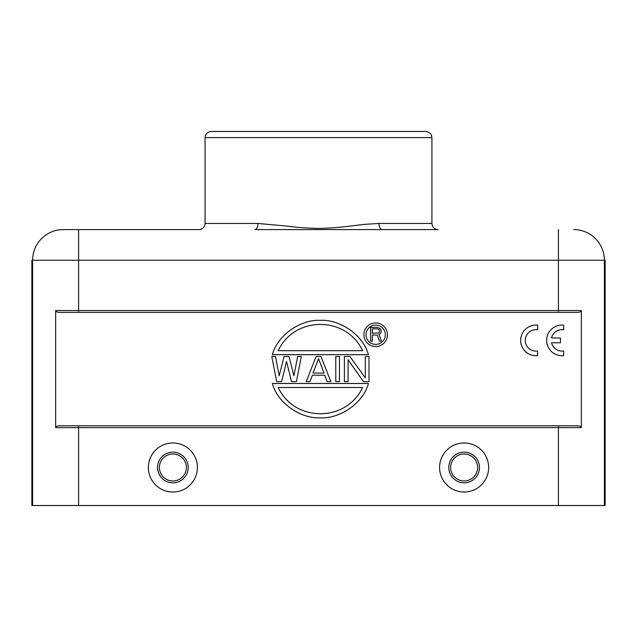 <?xml version="1.0" encoding="UTF-8"?>
<svg xmlns="http://www.w3.org/2000/svg" width="637" height="637" viewBox="0 0 637 637"><rect width="100%" height="100%" fill="white"/><g stroke="black" fill="none" stroke-linecap="round" stroke-linejoin="round"><path stroke-width="0.96" d="M372.342 333.262L378.665 332.968L379.525 331.503L379.238 329.735L377.805 328.859L372.342 328.859L372.342 333.262M377.231 335.022L372.342 335.022L372.342 341.185L370.615 341.185L370.615 327.394L377.518 327.394L380.106 328.565L380.966 329.735L381.252 331.797L380.106 333.852L378.951 334.433L381.539 341.185L379.525 341.185L377.231 335.022M385.337 334.751A9.659 9.659 0 0 0 375.679 325.093A9.659 9.659 0 0 0 366.02 334.751A9.659 9.659 0 0 0 375.679 344.402A9.659 9.659 0 0 0 385.337 334.751M363.87 334.751A11.8 11.8 0 0 1 375.679 322.943A11.8 11.8 0 0 1 387.479 334.751A11.8 11.8 0 0 1 375.679 346.552A11.8 11.8 0 0 1 363.87 334.751M278.186 350.692L362.596 350.692C346.265 315.697 294.517 315.697 278.186 350.692M272.357 354.674C277.859 334.433 301.285 319.288 320.395 320.339C339.505 319.288 362.923 334.433 368.425 354.674L272.357 354.674M362.596 387.479L278.186 387.479C294.517 422.474 346.265 422.474 362.596 387.479M368.425 383.498C362.923 403.739 339.505 418.883 320.387 417.832C301.277 418.883 277.859 403.739 272.357 383.498L368.425 383.498M286.546 361.33L281.626 381.659L276.705 381.659L271.784 356.513L275.471 356.513L279.165 375.774L284.086 356.513L289.007 356.513L293.936 375.774L297.622 356.513L301.317 356.513L296.396 381.659L291.467 381.659L286.546 361.33M324.082 373.099L318.548 358.655L313.006 373.099L324.082 373.099M316.087 356.513L321.008 356.513L330.85 381.659L327.163 381.659L324.703 375.233L312.393 375.233L309.932 381.659L306.238 381.659L316.087 356.513M339.465 381.659L339.465 356.513L335.779 356.513L335.779 381.659L339.465 381.659M348.081 381.659L348.081 359.722L363.464 381.659L369.006 381.659L369.006 356.513L365.312 356.513L365.312 377.908L349.928 356.513L344.394 356.513L344.394 381.659L348.081 381.659M318.5 131.485L240.627 131.485L318.5 131.485M438.057 229.591L382.224 229.591A6.131 3.265 -90 0 1 378.951 223.46L364.929 224.32L349.92 226.111C342.427 227.25 325.523 228.476 318.5 228.388C311.525 228.476 294.628 227.258 287.088 226.111L258.057 223.46C257.698 227.329 256.607 229.376 254.776 229.591L438.057 229.591C434.338 229.232 432.3 227.186 431.934 223.46L431.934 137.616L205.066 137.616C205.433 133.897 207.471 131.851 211.197 131.485L425.803 131.485L211.205 131.485M258.057 223.46L205.066 223.46C204.7 227.186 202.662 229.232 198.935 229.591L63.262 229.591A30.656 30.656 -90 0 0 32.606 260.246L31.85 260.246L31.85 505.515L605.15 505.515L605.15 260.246L604.394 260.246L604.394 505.515M450.638 467.494L450.717 466.021A13.488 13.488 0 0 1 464.851 454.03A13.488 13.488 0 0 1 477.535 468.967A13.488 13.488 0 0 1 463.386 480.967A13.488 13.488 0 0 1 450.638 467.494M479.454 467.494A15.328 15.328 0 0 1 463.282 482.806A15.328 15.328 0 0 1 448.886 465.822A15.328 15.328 0 0 1 464.962 452.19A15.328 15.328 0 0 1 479.454 467.494M439.594 467.494A24.524 24.524 0 0 0 464.126 492.027A24.524 24.524 0 0 0 488.651 467.494A24.524 24.524 0 0 0 464.126 442.97A24.524 24.524 0 0 0 439.594 467.494M448.862 466.109A15.328 15.328 0 0 0 463.282 482.806A15.328 15.328 0 0 0 479.358 469.174M157.546 467.494A15.328 15.328 0 0 0 172.285 482.814A15.328 15.328 0 0 0 188.162 468.681A15.328 15.328 0 0 1 172.141 482.806A15.328 15.328 0 0 1 157.594 466.316A15.328 15.328 0 0 1 173.463 452.182A15.328 15.328 0 0 1 188.162 468.681M148.349 467.494A24.524 24.524 0 0 0 172.874 492.027A24.524 24.524 0 0 0 197.406 467.494A24.524 24.524 0 0 0 172.874 442.97A24.524 24.524 0 0 0 148.349 467.494M581.358 427.642C581.358 426.567 580.044 425.954 577.401 425.803L59.599 425.803C56.956 425.962 55.634 426.575 55.642 427.642L55.642 310.53C55.642 311.604 56.956 312.218 59.599 312.369L577.401 312.369C580.044 312.21 581.366 311.597 581.358 310.53L581.358 427.642L558.41 427.642L558.41 425.803M577.401 425.803L59.599 425.803M574.494 229.591L573.738 229.591A30.656 30.656 90 0 1 604.394 260.246L558.41 260.246L558.41 229.591M59.599 312.369L577.401 312.369M199.516 229.591L78.59 229.591L78.59 310.53L581.358 310.53M551.515 338.008L560.464 338.008L560.464 342.77L551.515 342.77A10.733 10.733 0 0 0 563.649 350.987L563.649 355.629A15.328 15.328 0 0 1 546.642 340.389A15.328 15.328 0 0 1 563.649 325.157L563.649 329.791A10.733 10.733 0 0 0 551.515 338.008M537.652 325.157L537.652 329.791A10.733 10.733 0 0 0 525.246 340.389A10.733 10.733 0 0 0 537.652 350.987L537.652 355.629A15.328 15.328 0 0 1 520.644 340.389A15.328 15.328 0 0 1 537.652 325.157M378.951 223.46L431.926 223.46M186.307 468.792A13.488 13.488 0 0 1 172.229 480.967A13.488 13.488 0 0 1 159.425 466.459A13.488 13.488 0 0 1 173.383 454.014A13.488 13.488 0 0 1 186.307 468.792M78.59 425.803L78.59 427.642L55.642 427.642M558.41 505.515L558.41 427.642L78.59 427.642L78.59 505.515M558.41 312.369L558.41 260.246L32.606 260.246L32.606 505.515M55.642 310.53L78.59 310.53L78.59 312.369M205.066 223.46L205.066 137.616M431.934 137.616L431.448 135.227C431.488 135.394 430.891 132.241 425.803 131.485"/></g></svg>
